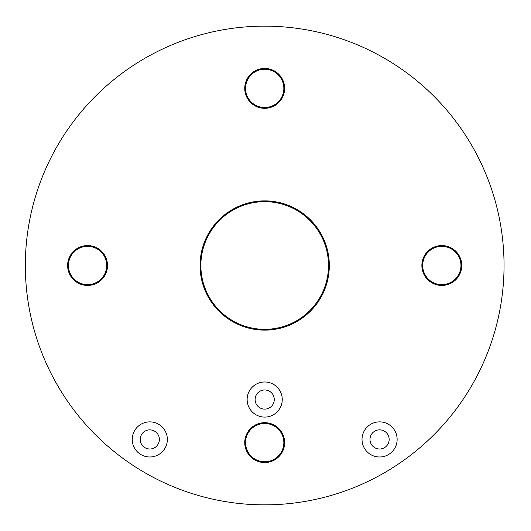 <?xml version="1.0" encoding="UTF-8"?>
<svg xmlns="http://www.w3.org/2000/svg" width="531" height="531" viewBox="0 0 531 531"><rect width="100%" height="100%" fill="white"/><g stroke="black" fill="none" stroke-linecap="round" stroke-linejoin="round"><path stroke-width="0.8" d="M389.157 439.429A9.571 9.571 0 0 0 374.793 431.139A9.571 9.571 0 0 0 374.793 447.726A9.571 9.571 0 0 0 389.157 439.429M397.135 439.429A17.55 17.55 0 0 1 370.804 454.636A17.55 17.55 0 0 1 370.804 424.229A17.55 17.55 0 0 1 397.135 439.429M159.373 439.429A9.571 9.571 0 0 0 145.016 431.139A9.571 9.571 0 0 0 145.016 447.726A9.571 9.571 0 0 0 159.373 439.429M167.351 439.429A17.55 17.55 0 0 1 141.027 454.636A17.55 17.55 0 0 1 141.027 424.229A17.55 17.55 0 0 1 167.351 439.429M274.268 399.538A9.571 9.571 0 0 0 259.905 391.247A9.571 9.571 0 0 0 259.905 407.828A9.571 9.571 0 0 0 274.268 399.538M282.246 399.538A17.55 17.55 0 0 1 255.915 414.738A17.55 17.55 0 0 1 255.915 384.338A17.55 17.55 0 0 1 282.246 399.538M461.758 265.5A19.946 19.946 0 0 0 431.842 248.229A19.946 19.946 0 0 0 431.842 282.771A19.946 19.946 0 0 0 461.758 265.5M460.961 265.5A19.149 19.149 0 0 1 432.241 282.08A19.149 19.149 0 0 1 432.241 248.92A19.149 19.149 0 0 1 460.961 265.5M329.32 265.5A64.623 64.623 0 0 0 232.379 209.533A64.623 64.623 0 0 0 232.379 321.467A64.623 64.623 0 0 0 329.32 265.5M107.514 265.5A19.946 19.946 0 0 0 77.592 248.229A19.946 19.946 0 0 0 77.592 282.771A19.946 19.946 0 0 0 107.514 265.5M504.045 265.5A239.355 239.355 0 0 1 145.016 472.789A239.355 239.355 0 0 1 145.016 58.211A239.355 239.355 0 0 1 504.045 265.5M284.636 88.378A19.946 19.946 0 0 0 254.721 71.101A19.946 19.946 0 0 0 254.721 105.649A19.946 19.946 0 0 0 284.636 88.378M284.636 442.622A19.946 19.946 0 0 0 254.721 425.351A19.946 19.946 0 0 0 254.721 459.899A19.946 19.946 0 0 0 284.636 442.622M328.516 265.5A63.826 63.826 0 0 1 232.777 320.777A63.826 63.826 0 0 1 232.777 210.223A63.826 63.826 0 0 1 328.516 265.5M283.839 442.622A19.149 19.149 0 0 1 255.119 459.209A19.149 19.149 0 0 1 255.119 426.041A19.149 19.149 0 0 1 283.839 442.622M106.718 265.5A19.149 19.149 0 0 1 77.991 282.08A19.149 19.149 0 0 1 77.991 248.92A19.149 19.149 0 0 1 106.718 265.5M283.839 88.378A19.149 19.149 0 0 1 255.119 104.959A19.149 19.149 0 0 1 255.119 71.791A19.149 19.149 0 0 1 283.839 88.378"/></g></svg>
